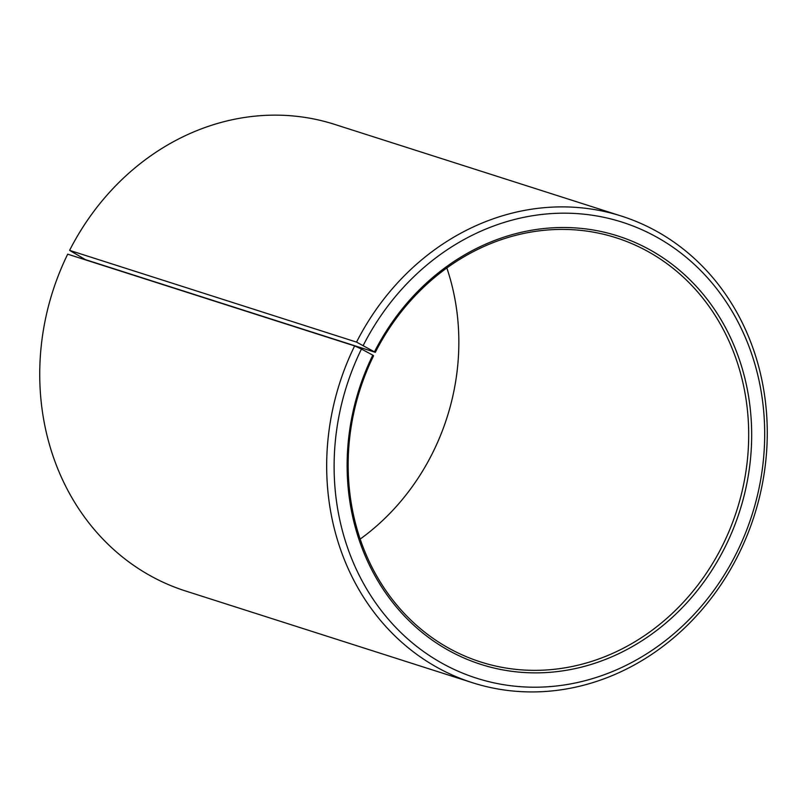 <?xml version="1.0" encoding="UTF-8"?>
<svg xmlns="http://www.w3.org/2000/svg" width="807" height="807" viewBox="0 0 807 807"><rect width="100%" height="100%" fill="white"/><g stroke="black" fill="none" stroke-linecap="round" stroke-linejoin="round"><path stroke-width="1.21" d="M360.154 539.096A222.651 197.856 107.7 0 0 433.42 451.284A222.651 197.856 107.7 0 0 446.846 267.985M375.316 352.326L85.451 259.652L69.604 250.362L356.543 342.107L375.316 352.326A222.651 197.856 107.7 0 1 616.235 237.803A222.651 197.856 107.7 0 1 723.274 543.968A222.651 197.856 107.7 0 1 480.619 661.952A222.651 197.856 107.7 0 1 373.58 355.796L372.804 355.161A224.881 199.833 107.7 0 0 450.75 651.572A224.881 199.833 107.7 0 0 725.997 545.219A224.881 199.833 107.7 0 0 649.595 249.645A224.881 199.833 107.7 0 0 374.559 351.66M354.636 345.921A244.914 217.638 107.7 0 0 472.377 682.692L185.439 590.946A244.914 217.638 107.7 0 1 67.697 254.175L354.636 345.921L361.445 349.048A239.356 212.695 107.7 0 0 444.395 664.534A239.356 212.695 107.7 0 0 737.366 551.332A239.356 212.695 107.7 0 0 656.041 236.744A239.356 212.695 107.7 0 0 363.301 345.325M472.377 682.692A244.914 217.638 107.7 0 0 739.303 552.906A244.914 217.638 107.7 0 0 621.561 216.125A244.914 217.638 107.7 0 0 356.543 342.107M621.561 216.125L334.623 124.379A244.914 217.638 107.7 0 0 69.604 250.362M361.445 349.048L372.804 355.161"/></g></svg>
